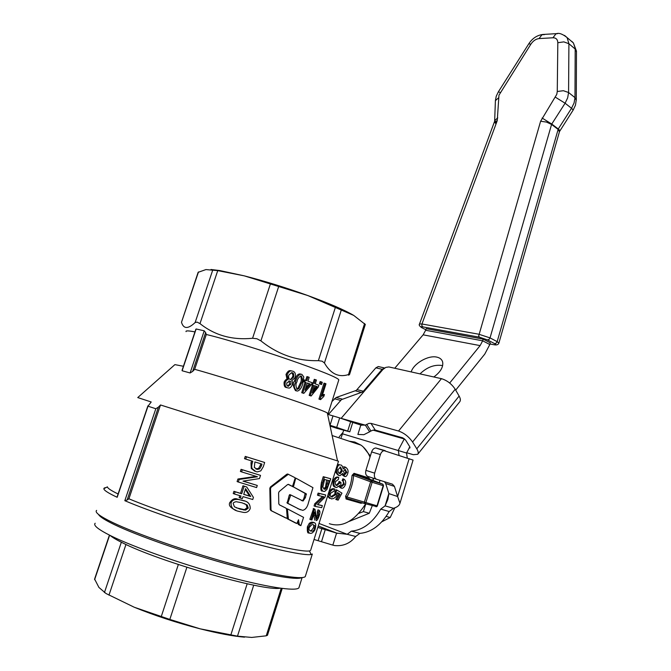 <?xml version="1.0" encoding="UTF-8"?>
<svg xmlns="http://www.w3.org/2000/svg" width="671" height="671" viewBox="0 0 671 671"><rect width="100%" height="100%" fill="white"/><g stroke="black" fill="none" stroke-linecap="round" stroke-linejoin="round"><path stroke-width="1.01" d="M333.017 415.81L330.031 425.288L336.691 427.393L339.669 417.907L327.599 414.292M350.631 421.732L347.687 431.134L349.809 431.83L352.745 422.436L339.669 417.907M366.676 424.324L370.946 431.008L373.21 430.077L375.24 430.077L370.979 423.376L368.941 423.384L365.343 425.146L369.612 431.822L363.883 434.682L357.886 434.439L360.813 425.053L365.343 425.146L341.128 418.36L382.94 369.453L385.817 367.381L388.878 366.945L441.451 378.67C447.079 380.39 451.658 383.913 455.198 389.247L459.123 396.075C460.532 398.608 460.751 400.495 459.778 401.728L417.815 454.175M379.333 366.76L378.276 366.551L375.852 367.851L356.309 390.396L336.121 397.517L331.977 401.518M328.413 414.527L341.438 399.631L362.566 391.965L363.372 391.227L357.106 389.658M384.684 367.968L382.151 369.276L363.372 391.227M342.764 432.652L339.216 436.838M406.634 452.724L413.286 454.686L417.723 454.292C418.612 453.16 418.293 451.34 416.783 448.815L412.573 442.013C408.824 436.67 404.143 433.005 398.549 431.017L370.979 423.376M375.24 430.077L402.801 437.844L405.594 440.033L409.805 446.811L409.998 447.909L409.025 447.968M330.107 426.06L336.985 428.366M370.946 431.008L369.612 431.822M347.687 431.134L336.691 427.393M360.813 425.053L352.745 422.436M336.439 428.207L349.809 431.83M288.631 484.437L287.49 484.638L279.186 491.566L278.599 492.85L278.784 503.77L279.388 504.844L285.972 508.148L286.567 509.146L287.196 517.475L286.475 518.213L271.68 510.891L271.025 509.784L270.514 488.513L271.134 487.23L288.304 474.305L294.938 477.66L295.106 478.255L292.732 485.754L292.019 486.19L288.387 484.353M291.147 485.871L288.153 484.328M285.519 517.844L270.891 510.556L270.254 509.457L269.826 488.236L270.447 486.953L286.743 474.28L288.153 474.246M287.431 509.65L287.934 509.146L303.577 517.358L300.868 525.645L299.283 524.428L298.511 519.74L296.85 523.497L288.429 519.203L287.431 509.65L286.576 509.331M286.534 508.928L287.037 508.811M295.643 523.061L287.389 518.8L287.029 518.02M299.685 525.217L298.083 523.992L297.765 521.543M308.534 502.478C307.419 507.091 305.473 509.717 302.696 510.354L298.889 509.037L288.136 503.485L287.943 502.789L290.769 494.972L303.057 501.019L305.38 497.689L306.303 493.839L293.395 486.911L295.592 478.691L296.196 478.322L312.954 487.649L308.534 502.478M300.407 509.784L287.163 503.116L289.318 495.022L290.023 494.695M296.054 478.289L295.282 478.02M301.489 500.566L301.891 500.6C302.856 500.524 303.627 499.417 304.198 497.278L305.129 493.428L292.179 486.232M325.863 487.087L325.041 489.26M310.841 549.666L338.503 461.229L160.503 404.965L128.907 498.796L127.146 499.987L158.431 407.121L155.823 408.748L147.997 406.19L151.21 401.979L137.748 397.576L174.745 364.756M310.581 550.497L309.423 550.933C303.3 552.158 274.397 546.077 235.513 534.904C196.678 523.757 152.929 508.895 128.907 498.796M235.957 510.304C230.338 507.855 228.308 505.255 229.851 502.504C232.275 499.132 234.775 497.991 237.358 499.065L244.42 501.019M245.754 459.098L244.521 458.67L245.259 456.406L264.659 462.478L246.483 456.834L245.754 459.098L252.808 461.296L252.195 463.208C251.491 466.035 251.575 467.93 252.447 468.895L255.961 471.612L257.337 471.898L260.793 470.866L263.292 466.739L264.659 462.478M254.795 471.201L251.264 468.475L250.996 462.797L251.608 460.918M240.335 498.05L242.332 498.654L242.994 496.607L252.749 499.518L253.428 497.404L246.76 487.012L244.16 486.215L241.711 493.789L235.152 491.793L234.439 494.007L240.998 496.003L240.335 498.05L239.153 497.588L239.782 495.634M234.439 494.007L233.214 493.537L233.936 491.323L240.528 493.336L242.969 485.77L246.76 487.012M309.172 532.749C307.704 533.856 307.1 531.893 307.368 526.844L309.323 523.263L311.369 522.147L313.894 522.6L310.488 523.716L308.526 527.297C307.117 530.082 309.23 534.166 310.547 533.252L311.755 533.219C313.994 531.633 315.169 530.006 315.269 528.32C316.217 524.756 315.756 522.843 313.885 522.6L312.686 522.139M311.017 519.79L311.923 519.966L314.439 511.939L316.343 520.637C317.308 520.26 318.255 518.649 319.178 515.823C320.159 513.072 320.168 511.235 319.203 510.304L318.482 512.342L318.65 515.697L316.695 518.599L315.001 509.331L314.422 508.953L311.017 519.79L309.859 519.346L313.575 508.635M316.142 517.786L317.408 515.227L317.467 511.965M318.482 512.342L317.266 511.889L317.987 509.851L319.203 510.304M314.816 520.184L313.634 514.506M315.227 506.395L321.711 507.67L322.348 505.632L317.475 504.676L325.007 497.152L325.687 494.963L319.27 493.512L318.624 495.575L323.883 496.766L315.924 504.173L315.227 506.395L314.07 505.968L314.766 503.745L322.508 496.481M318.624 495.575L317.458 495.156L318.104 493.093L325.687 494.963M317.643 504.525L322.348 505.632M323.288 491.256L322.541 490.987C320.73 491.658 320.352 488.849 321.417 482.558L323.263 476.687L330.761 478.767L324.428 477.081L322.583 482.961C321.107 488.211 321.493 491.029 323.741 491.415L324.714 491.407L326.945 489.411L330.761 478.767M243.187 481.099L257.27 485.452L243.011 481.124L259.476 478.582L260.516 475.37L242.29 469.775L241.602 471.889L257.463 476.762L239.153 479.463L238.322 482.021L256.59 487.565L257.27 485.452M238.322 482.021L237.098 481.56L237.928 479.01L256.171 476.368M241.602 471.889L240.377 471.445L241.065 469.331L260.516 475.37M109.423 535.097L94.594 579.039L98.914 587.427L106.043 593.533L134.309 607.263L169.822 619.425L200.092 628.819C176.565 622.722 154.632 615.533 134.309 607.263M244.512 637.165C233.156 636.217 218.352 633.441 200.092 628.819L237.484 636.158L251.734 637.442L266.244 635.814L267.503 635.169M280.151 588.182C264.651 591.78 158.65 561.526 122.281 542.696C116.469 539.82 112.418 537.404 110.111 535.45M95.19 523.246C93.009 525.309 98.243 529.503 110.883 535.827C133.554 547.058 181.086 563.9 223.326 575.466C265.632 587.066 295.701 591.663 298.889 587.863L299.258 586.697M301.715 577.622C296.884 580.423 266.228 575.03 224.584 563.346C182.998 551.688 136.934 535.441 114.624 524.739C105.028 520.117 99.66 516.687 98.528 514.447M325.418 487.96L326.601 480.008M291.692 372.69L292.598 372.95M365.309 324.479L353.676 315.387L307.754 295.525L244.244 275.848L217.748 270.623L205.938 269.574L198.13 272.325L181.489 322.281L198.482 271.948M364.588 323.497L348.509 374.569L349.583 374.435L348.668 375.19M335.466 307.108L318.381 360.646L322.197 361.224L324.437 362.986L341.405 309.683M270.388 283.992L252.581 338.268L256.901 338.746L260.91 340.868L278.666 286.559M190.119 372.967L182.118 370.753L196.133 328.975L204.219 330.82L190.119 372.967L192.644 371.424L205.62 332.598L204.219 330.82M205.62 332.598L206.307 334.485L194.674 369.31L192.644 371.424M338.603 380.549L338.754 380.063C341.153 376.691 249.293 344.86 206.307 334.485M348.509 374.569C338.679 377.706 330.66 373.839 324.437 362.986M318.381 360.646C297.27 361.224 278.113 354.632 260.91 340.868M252.581 338.268C232.334 340.289 214.804 335.408 199.992 323.615L217.748 270.623M212.824 269.817L195.127 322.533L197.131 322.114L199.992 323.615M210.988 269.49L219.778 270.556L244.244 275.848C264.651 281.074 285.821 287.633 307.754 295.525C329.243 303.384 344.55 310.002 353.676 315.387M370.031 479.27L368.765 477.869L354.036 473.315L352.074 475.387C351.436 482.818 349.272 489.763 345.599 496.238L346.974 497.001L346.597 497.848L347.125 498.402L346.068 498.998L360.931 503.267L362.558 502.94M347.125 498.402L364.655 503.552L364.378 502.109L365.888 502.579L364.655 503.552L376.498 506.58L377.37 505.884L383.527 485.762L382.931 484.252M371.113 480.981L371.826 480.822L372.137 482.281L370.635 481.803L371.113 480.981M354.036 473.315L354.556 474.447L353.81 474.615L353.634 475.538L352.074 475.387M369.36 479.019L382.713 484.135L371.675 480.746L354.556 474.447L369.285 478.985L368.765 477.869M155.823 408.748L124.823 500.692L127.146 499.987M106.186 487.49L104.231 488.01L103.829 488.714C103.888 490.283 108.341 493.143 117.182 497.295L147.997 406.19M96.624 510.396C94.468 512.267 99.862 516.326 112.82 522.575C136.096 533.722 184.886 550.841 228.157 562.868C271.503 574.93 302.16 580.054 305.28 576.582L305.615 575.5M182.16 370.132L182.118 370.753M183.418 366.274L174.905 364.621M117.173 496.792L117.182 497.295M345.599 496.238L346.068 498.998M335.718 487.347L334.938 487.079C333.076 486.592 332.531 484.571 333.302 481.006C334.024 478.574 335.349 477.24 337.278 476.997L337.689 477.131M337.169 485.561L336.137 485.208L338.763 482.81L339.006 481.459L340.038 481.803L339.794 483.162L336.674 485.485C335.483 485.284 335.064 484.017 335.433 481.694L338.444 479.337L338.729 477.383L337.698 477.039M341.304 485.98L343.326 483.959C343.535 481.853 343.149 480.738 342.16 480.621L342.864 478.8L343.896 479.144L343.183 480.964L342.16 480.621M340.977 488.094L338.872 486.576M339.216 475.521L338.327 475.219C336.23 473.583 335.374 471.839 335.76 470.002M337.253 465.221L338.771 464.517L339.878 464.877C338.444 464.81 337.454 466.286 336.901 469.323C336.473 472.334 337.295 474.414 339.358 475.563L340.054 475.68L342.68 473.432L345.037 476.519C346.228 476.804 347.201 475.529 347.955 472.686C348.442 470.581 347.645 468.744 345.548 467.201L343.2 468.97C342.504 466.186 341.648 464.86 340.642 464.995M342.831 467.268L343.904 466.756L345.548 467.201M344.349 476.393L341.984 474.674M336.876 499.786L338.15 500.147L341.967 493.143L337.027 490.107L336.096 491.734L335.861 494.661L331.684 496.951C330.149 496.498 329.813 495.24 330.677 493.193L334.133 491.029L334.46 489.075C332.841 488.916 331.206 490.182 329.562 492.883L328.782 496.959L331.482 498.922L333.663 498.452L335.651 497.026L336.792 495.466L337.479 492.564L340.021 494.192L336.876 499.786L335.785 499.392L338.964 493.822L337.488 492.875M329.578 498.394L327.591 496.095M328.958 491.726C330.593 489.503 332.078 488.496 333.42 488.714L333.789 488.84M330.996 496.649L334.795 494.284L335.055 491.373L335.986 489.746L337.027 490.107M329.344 523.699C342.294 527.842 354.397 521.224 365.653 503.837M372.959 480.394L373.143 478.155M370.015 457.085C367.716 451.776 364.73 447.8 361.04 445.158L354.783 442.038L349.138 441.191M442.642 365.72L441.577 365.435C433.986 364.529 426.798 367.347 420.004 373.89M411.164 371.919C413.697 363.447 428.266 355.026 436.796 357.115C439.941 357.802 441.887 359.413 442.634 361.954C443.497 366.962 440.57 371.969 433.852 376.976M498.863 343.158L497.169 341.648L490.031 337.89L478.758 334.208L421.958 323.984L419.509 324.009C418.721 324.873 419.467 326.098 421.765 327.674L422.319 327.951C420.373 326.886 420.499 326.525 422.696 326.852L421.883 325.712L421.958 323.984L497.245 120.637L498.964 95.19L530.862 44.185C533.16 40.822 535.877 38.96 539.031 38.591L552.946 37.777C556.049 37.777 557.668 39.43 557.819 42.726L557.265 91.491L556.771 94.343L540.616 121.25L478.666 336.012L479.471 337.203L487.498 339.903L489.008 339.451L490.031 337.89L551.579 124.445L558.079 129.377L559.438 131.793M487.498 339.903L494.644 343.653C496.49 344.718 496.196 345.062 493.772 344.684L494.326 344.802C496.867 345.204 498.394 344.617 498.897 343.049L559.505 131.55L573.177 110.044L571.533 108.283L558.264 128.975L559.966 130.635M483.162 339.107L426.236 328.673L425.649 330.266L482.667 340.801L483.162 339.107L490.308 342.847L489.822 344.525L482.667 340.801L480.117 345.607L449.679 383.032M404.378 438.725L398.306 450.224L399.044 455.29M341.22 437.509L343.695 430.321M351.386 531.147L347.192 534.284L355.697 536.49L359.874 533.378C371.407 532.346 381.17 525.066 389.172 511.528L393.491 508.308L385.087 505.867L380.751 509.113C372.707 522.743 362.919 530.09 351.386 531.147L359.874 533.378M407.297 458.058L406.542 453.017L409.864 446.903M394.749 368.253L423.133 334.829L425.649 330.266M455.701 390.119L484.764 354.112L489.822 344.525M388.861 493.512L385.087 505.867L387.846 499.467L388.895 493.613L397.626 496.54L399.958 503.258C399.404 505.456 397.249 507.142 393.491 508.308M399.958 503.258L413.076 460.088L375.794 447.976C373.898 448.144 372.497 449.461 371.608 451.918L365.913 470.354C365.192 473.449 365.846 475.479 367.876 476.444L376.607 479.287C374.569 478.322 373.923 476.276 374.644 473.156L380.373 454.569C381.262 452.086 382.663 450.761 384.558 450.585M355.697 536.49C350.254 543.359 343.242 546.387 334.661 545.565L332.841 545.129L336.574 533.101L347.192 534.284L319.035 523.455M380.751 509.113L389.172 511.528M314.028 539.484L332.841 545.129M318.239 525.997L336.574 533.101L317.794 527.414M385.221 450.669L375.794 447.976M409.151 458.679L397.626 496.54L394.439 486.4L392.468 484.194L376.607 479.287M384.449 481.711L385.691 483.539L388.895 493.613M381.824 521.778L390.212 517.517L394.808 507.838M390.212 517.517L386.152 516.368M291.6 380.86L295.173 377.53C295.877 374.007 295.097 371.893 292.833 371.189L291.491 370.954C290.098 370.585 288.647 371.826 287.138 374.695L288.153 379.685C287.373 379.383 286.408 380.264 285.259 382.319C284.772 385.456 285.519 387.276 287.515 387.804L288.664 388.006C289.813 388.35 291.029 387.276 292.321 384.785C292.648 382.428 292.413 381.12 291.6 380.86M288.74 375.215L291.533 372.69L292.296 372.816C293.445 372.631 293.915 374.024 293.697 377.001L290.946 379.551L290.224 379.425C288.849 379.165 288.354 377.756 288.74 375.215M286.836 382.873L289.654 381.044C290.736 381.212 291.122 382.311 290.803 384.349L288.018 386.152C286.978 386.018 286.584 384.919 286.836 382.873M287.624 385.968L289.704 384.064L288.941 380.943M290.946 379.551L289.88 379.283C290.518 379.66 291.424 378.813 292.598 376.725C293.252 375.617 292.892 374.275 291.516 372.69M288.153 379.685L287.045 379.4L286.014 374.41C287.507 371.566 288.958 370.317 290.375 370.677L291.726 370.912M286.962 387.653L286.408 387.511C284.588 387.402 283.833 385.573 284.135 382.034C285.284 379.979 286.257 379.098 287.045 379.4M315.362 379.61L314.137 383.451L312.904 382.99L312.334 384.802L313.558 385.263L310.237 395.672L311.134 395.999L318.306 387.058L318.884 385.255L315.227 383.862L316.444 380.021L314.28 379.341L313.097 383.066M311.134 395.999L309.163 395.387L312.485 384.986L311.461 384.6M310.237 395.672L309.163 395.387M317.316 386.672L312.35 392.887L314.649 385.666L317.316 386.672L314.615 385.783M312.904 382.99L312.09 382.78M312.334 384.802L311.478 384.584M313.558 385.263L312.485 384.986M313.198 390.22L316.234 386.395M309.188 377.312L307.955 376.867L306.722 380.725L305.347 380.222L304.76 382.042L306.144 382.545L302.797 393.013L303.804 393.365L311.537 384.508L312.116 382.696L307.955 381.17L309.188 377.312M310.405 384.089L305.053 390.245L307.377 382.99L310.405 384.089L307.343 383.091M305.808 387.888L309.331 383.82M306.144 382.545L303.686 381.774L304.273 379.954L305.347 380.222M302.797 393.013L301.724 392.728L305.07 382.269M304.76 382.042L303.686 381.774M307.955 376.867L306.89 376.599L305.682 380.348M303.804 393.365L301.724 392.728M320.621 399.622L323.833 396.402L324.428 394.514L322.046 396.209L325.98 383.787L325.125 383.435L324.018 383.158L318.951 399.111L320.621 399.622L318.951 399.111M324.428 394.514L322.55 394.615M325.125 383.435L320.059 399.404M302.722 383.854L303.778 376.901L301.858 374.359L300.868 374.192C298.57 374.795 296.792 377.177 295.542 381.329C295.584 384.064 292.128 385.691 296.557 390.899L297.479 391.059C299.82 390.329 301.573 387.922 302.722 383.854M296.976 381.833C297.169 379.501 298.461 377.521 300.868 375.911L301.338 375.986C302.738 379.04 302.755 381.505 301.388 383.384L298.956 388.61L297.094 389.255C295.617 386.253 295.575 383.778 296.976 381.833M298.956 388.61L297.882 388.333L300.306 383.107C301.472 381.405 301.581 379.014 300.642 375.936M295.911 390.723L295.475 390.614C292.942 386.27 292.598 383.082 294.452 381.053C295.886 376.356 297.664 373.982 299.786 373.923L300.776 374.091M296.691 389.037L297.882 388.333M321.594 384.517L322.298 382.302L321.208 381.866L320.117 381.589L319.413 383.812L321.594 384.517L319.413 383.812M321.208 381.866L320.503 384.089M327.49 413.814L328.178 413.537L327.314 412.967C321.912 409.184 234.632 380.365 194.674 369.31M340.021 494.192L338.964 493.822M334.854 489.117L333.822 488.756M336.096 491.734L335.055 491.373M344.802 474.439L343.485 471.361L345.053 469.205L346.865 472.392L344.802 474.439M339.711 473.567C338.553 473.365 337.974 472.074 337.991 469.675L340.532 467.066L342.403 470.967L340.239 473.651L339.618 473.533M344.273 474.145L345.8 472.04L344.911 469.214M339.165 473.307L341.338 470.614L340.012 466.991M343.183 480.964L344.357 484.303L341.849 486.274C340.902 486.332 340.625 485.125 341.044 482.65L340.038 481.803M338.729 477.383L338.31 477.341C336.792 477.19 335.466 478.524 334.326 481.359C333.353 484.085 333.898 486.114 335.961 487.431L336.657 487.549L339.685 485.443L341.648 488.228C343.007 488.48 344.273 487.272 345.448 484.596C346.093 482.038 345.573 480.218 343.896 479.144M242.29 469.775L241.065 469.331M239.153 479.463L237.928 479.01M322.793 487.054L324.621 479.48L329.478 480.738L327.448 486.844L325.326 489.218L324.454 489.209L322.793 487.054M323.665 488.84L326.207 486.416L328.194 480.419M324.428 477.081L323.263 476.687M315.924 504.173L314.766 503.745M319.27 493.512L318.104 493.093M314.422 508.953L313.265 508.517M311.193 531.18C309.23 530.644 308.593 529.394 309.297 527.44L311.839 524.647L313.24 524.663L315.001 525.997L314.724 528.236C313.751 530.425 313.005 531.398 312.468 531.155L310.002 530.711L311.26 530.677L313.483 527.75L313.776 525.519L313.29 524.672M235.152 491.793L233.936 491.323M241.711 493.789L240.528 493.336M244.16 486.215L242.969 485.77M250.719 496.498L243.707 494.393L245.569 488.631L250.719 496.498L249.57 496.054L245.284 489.511M243.741 494.309L249.57 496.054M261.363 465.993L259.719 468.828L257.605 469.423L254.309 467.452L254.888 461.942L261.958 464.122L261.363 465.993L260.205 465.59L260.793 463.762M255.844 468.92L258.57 468.417L260.205 465.59M246.483 456.834L245.259 456.406M231.076 502.99C230.774 507.57 233.474 510.388 239.178 511.461L243.003 512.3C246.4 512.971 248.79 511.763 250.174 508.685C250.375 504.022 247.884 501.279 242.709 500.457L238.549 499.534C234.464 499.023 231.973 500.18 231.076 502.99L229.851 502.504M236.142 501.69L241.954 502.797L247.238 505.02L248.262 508.123L245.628 510.111L239.933 509.113L234.439 506.798L233.231 503.644C233.022 502.864 233.986 502.21 236.142 501.69M236.293 507.83L244.479 509.658L247.113 507.67L246.089 504.567L244.336 503.577M160.503 404.965L158.431 407.121M124.823 500.692C149.088 511.067 194.263 526.492 234.548 538.058C274.892 549.633 304.919 555.873 311.168 554.489L312.325 554.02L305.28 576.582M369.427 479.044L354.405 474.38L382.864 484.219L383.535 485.762M346.974 497.001C350.748 490.342 352.971 483.187 353.634 475.538L370.635 481.803L364.378 502.109L346.974 497.001M195.127 322.533C188.098 329.184 183.552 329.1 181.489 322.281M194.951 331.91C188.492 330.66 185.523 330.568 186.043 331.625M118.096 493.982C111.059 490.568 107.503 488.194 107.41 486.852L103.829 488.714M365.787 503.879L363.405 511.612L359.027 513.29M373.655 478.322L373.017 480.411M349.348 521.342L369.276 513.265L363.405 511.612M379.35 482.843L379.954 480.319M369.276 513.265L372.246 505.741M370.342 456.028L363.321 447.062M334.384 398.742L340.616 400.386M398.549 431.017L441.451 378.67M375.852 367.851L382.151 369.276M355.42 390.858L361.677 392.434M342.353 399.153L336.121 397.517M409.117 447.993L409.914 447.003M416.783 448.815L459.123 396.075M455.198 389.247L412.573 442.013M292.019 486.19L291.055 485.846M288.48 474.322L287.884 474.103M287.599 474.582L286.743 474.28M271.134 487.23L270.447 486.953M270.514 488.513L269.826 488.236M271.025 509.784L270.254 509.457M271.68 510.891L270.891 510.556M286.475 518.213L285.46 517.819M287.893 509.13L286.936 508.761M288.069 518.557L287.037 518.155M288.429 519.203L287.389 518.8M296.758 523.481L295.592 523.044M299.283 524.428L298.083 523.992M299.593 524.965L298.385 524.521M300.868 525.645L299.643 525.2M298.889 509.037L297.756 508.626M296.112 478.297L295.206 477.978M295.592 478.691L295.03 478.498M293.202 486.215L292.598 485.997M293.395 486.911L292.422 486.559M306.303 493.839L305.129 493.428M306.412 494.41L305.238 493.999M305.38 497.689L304.198 497.278M290.837 494.98L289.922 494.644M290.291 495.383L289.318 495.022M287.943 502.789L286.97 502.428M288.136 503.485L287.163 503.116M108.97 595.143L125.963 544.466M169.822 619.425L186.874 567.289M237.484 636.158L253.73 585.129M94.603 579.694L109.625 535.198M360.931 503.267L361.635 502.671M383.175 485.661L377.01 505.791L365.888 502.579L372.137 482.281L383.175 485.661M540.616 121.25L546.462 122.072L551.579 124.445L551.763 124.043L558.264 128.975L497.169 341.648L496.146 343.2L494.644 343.653M496.238 120.981L496.146 123.623M542.093 118.029L551.763 124.043L565.099 103.217L567.666 97.849L568.58 92.514L563.388 90.719L557.265 91.491M555.403 97.203L565.099 103.217L571.533 108.283L574.082 102.948L574.98 97.63L576.28 100.348M557.819 42.726L563.825 41.879L568.907 43.724L575.19 49.042L574.98 97.63L568.58 92.514L568.907 43.724L567.112 37.593L564.554 35.42M571.759 41.334L573.37 42.919L576.456 51.893M494.628 121.359L494.703 120.545L497.765 117.878M496.146 123.598L494.636 121.451M494.661 120.721L495.408 100.65L498.452 97.916M498.36 91.852L500.281 92.464M544.508 34.59L541.967 34.749L539.031 38.591M557.71 33.575L555.89 33.894L552.946 37.777M496.02 123.95L494.452 121.728L497.119 120.99M425.842 329.738L422.319 327.951L425.842 329.738M493.772 344.684L489.981 343.98M422.696 326.852L479.471 337.203M528.798 43.791L530.862 44.185M342.386 433.785L406.542 453.017M423.133 334.829L480.117 345.607M373.001 430.128L404.202 438.943M325.309 529.486L321.56 541.505M321.929 528.488L318.171 540.516M371.608 451.918L380.373 454.569M365.913 470.354L374.644 473.156M385.691 483.539L394.439 486.4M290.803 384.349L289.704 384.064M293.697 377.001L292.598 376.725M292.296 372.816L291.868 372.715M287.138 374.695L286.014 374.41M285.259 382.319L284.135 382.034M287.515 387.804L286.408 387.511M301.388 383.384L300.306 383.107M295.542 381.329L294.452 381.053M296.557 390.899L295.475 390.614M328.782 496.959L327.691 496.574M329.562 492.883L328.698 492.581M335.861 494.661L334.795 494.284M346.865 472.392L345.8 472.04M342.403 470.967L341.338 470.614M336.901 469.323L336.054 469.046M339.794 483.162L338.763 482.81M334.326 481.359L333.302 481.006M344.357 484.303L343.326 483.959M328.421 484.127L327.171 483.69M322.583 482.961L321.417 482.558M324.454 489.209L324.009 489.05M327.448 486.844L326.207 486.416M318.65 515.697L317.408 515.227M314.833 515.378L313.651 514.934M315.001 525.997L313.776 525.519M308.526 527.297L307.368 526.844M310.488 523.716L309.323 523.263M314.724 528.236L313.483 527.75M256.649 469.23L256.163 469.063M259.719 468.828L258.57 468.417M252.195 463.208L250.996 462.797M252.447 468.895L251.264 468.475M242.709 500.457L241.543 499.996M247.238 505.02L246.089 504.567M245.628 510.111L244.479 509.658M178.343 564.521L161.25 616.615M281.199 588.316L266.244 635.814M247.18 583.762L230.816 635.051M121.367 542.151L104.424 592.585M378.276 366.551L384.575 367.968M359.723 424.701L361.854 425.297M288.304 474.305L287.44 473.994M287.834 509.121L286.836 508.735M303.057 501.011L301.891 500.6M290.769 494.972L289.788 494.611M349.574 374.426L365.326 324.378M338.738 380.105L328.178 413.537M376.951 506.513L377.37 505.884M104.03 488.614L104.231 488.01M147.897 405.863L117.098 496.934M332.12 435.529L361.04 445.158M573.177 110.036L575.466 105.188L576.28 99.635L576.464 51.122L573.37 42.919L567.112 37.593C562.701 34.095 559.203 32.778 556.628 33.634L542.713 34.481C536.976 35.295 532.346 38.39 528.815 43.749L498.368 91.818L496.28 96.154M419.543 323.917L494.502 121.619M489.981 343.997L493.822 344.709M496.221 96.356L495.357 100.851M318.255 525.955L337.463 533.395M291.491 370.954L290.375 370.677M287.716 386.018L288.614 386.261M300.868 374.192L299.786 373.923M296.85 389.146L297.58 389.339M334.46 489.075L333.42 488.714M332.33 497.06L331.248 496.674M344.391 474.238L345.179 474.498M339.19 473.307L340.239 473.651M339.878 464.877L338.771 464.517M345.011 467.108L343.904 466.756M338.31 477.341L337.278 476.997M342.227 486.332L341.388 486.039M324.11 488.79L325.326 489.218M316.888 518.591L316.402 518.398M312.552 522.6L311.369 522.147M311.26 530.677L312.468 531.155M256.448 469.012L257.605 469.423M238.549 499.534L237.358 499.065M242.877 509.599L244.034 510.061M327.314 412.967L337.547 460.96M182.059 370.325L195.865 329.184M375.978 506.781L376.884 506.555M324.915 489.268L325.578 487.532M309.423 550.933L311.168 554.489M298.889 587.863L302.101 577.588M282.206 588.45L267.452 635.328"/></g></svg>
